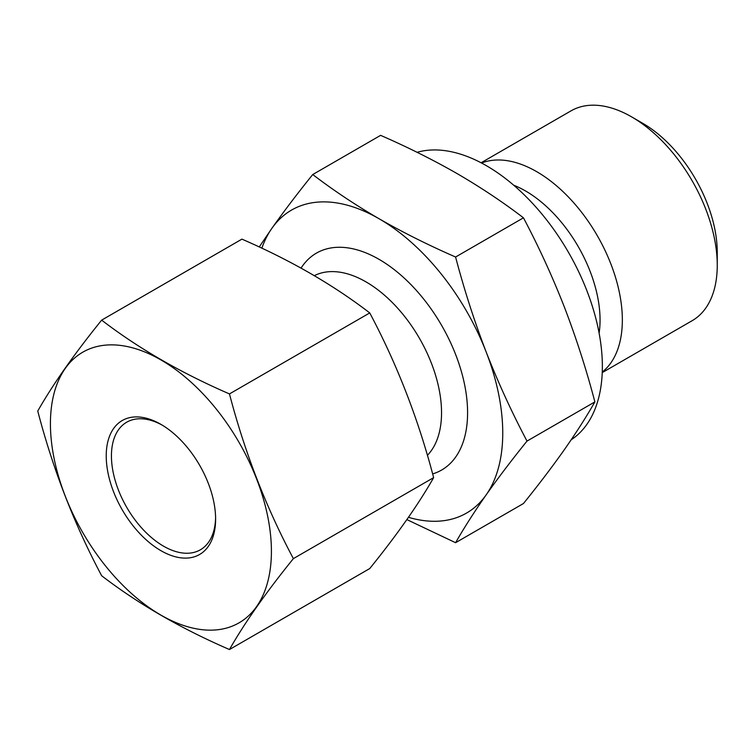 <?xml version="1.0" encoding="UTF-8"?>
<svg xmlns="http://www.w3.org/2000/svg" width="755" height="755" viewBox="0 0 755 755"><rect width="100%" height="100%" fill="white"/><g stroke="black" fill="none" stroke-linecap="round" stroke-linejoin="round"><path stroke-width="1.13" d="M101.651 320.129C138.354 348.291 180.955 372.894 229.463 393.921L369.742 312.929C333.323 284.928 290.722 260.324 241.93 239.137L101.651 320.129C74.311 353.925 53.01 384.229 37.75 411.041C53.01 469.431 74.311 524.338 101.651 575.744C138.354 603.915 180.955 628.509 229.463 649.536L369.742 568.553C397.083 534.757 418.383 504.453 433.644 477.632C418.383 419.252 397.083 364.344 369.742 312.929M229.463 393.921C244.724 452.311 266.024 507.209 293.374 558.624L433.644 477.632M312.74 174.537C333.238 190.203 355.331 204.935 379.038 218.733C402.991 232.446 428.51 245.205 455.586 257.011L523.46 217.827C503.019 202.189 480.926 187.457 457.171 173.631C433.266 159.947 407.747 147.187 380.614 135.353L312.74 174.537C297.517 193.393 283.908 211.315 271.904 228.303A174.952 101.01 -120 0 0 261.843 248.187M259.239 246.97L271.904 228.303A174.952 101.01 -120 0 1 379.038 218.733A174.952 101.01 -120 0 1 486.173 352.009C498.177 382.634 511.786 412.334 527.009 441.09C511.786 459.946 498.177 477.868 486.173 494.865C474.366 511.739 464.174 527.688 455.586 542.703L523.46 503.519C538.683 484.663 552.301 466.741 564.306 449.753C576.112 432.87 586.305 416.92 594.883 401.905C586.305 369.308 576.112 337.645 564.306 306.907C552.301 276.283 538.683 246.583 523.46 217.827M527.009 441.09L594.883 401.905M406.879 519.6L455.586 542.703M602.235 372.611L692.156 320.696A121.149 69.941 -120 0 0 717.25 265.232L717.25 252.359A105.389 60.844 -120 0 0 642.731 123.291L631.586 116.855A121.149 69.941 -120 0 0 571.016 110.862L481.095 162.769M717.25 265.232A121.149 69.941 -120 0 0 631.586 116.855M602.263 372.073A121.149 69.941 -120 0 0 597.252 235.598A121.149 69.941 -120 0 0 481.567 163.023M599.111 333.115A105.389 60.844 -120 0 0 513.73 185.23M571.167 439.806A163.901 94.63 -120 0 0 572.781 260.088A163.901 94.63 -120 0 0 417.1 152.302M455.586 257.011C464.174 289.609 474.366 321.271 486.173 352.009A174.952 101.01 -120 0 1 486.173 494.865A174.952 101.01 -120 0 1 408.464 517.317M162.24 425.141A73.66 42.525 -120 0 0 126.689 422.215A73.66 42.525 -120 0 0 115.402 481.246A73.66 42.525 -120 0 0 163.524 546.158A73.66 42.525 -120 0 0 200.358 549.8A73.66 42.525 -120 0 0 215.6 517.562M160.919 550.669A77.35 44.658 -120 0 0 215.609 519.091A77.35 44.658 -120 0 0 160.919 424.357A77.35 44.658 -120 0 0 106.228 455.935A77.35 44.658 -120 0 0 160.919 550.669M160.919 615.098A156.257 90.213 -120 0 0 267.648 582.152A156.257 90.213 -120 0 0 216.166 408.917A156.257 90.213 -120 0 0 54.19 392.874A156.257 90.213 -120 0 0 160.919 615.098M293.374 558.624C266.024 592.42 244.724 622.724 229.463 649.536M427.405 455.35A106.814 61.665 -120 0 0 415.788 332.247A106.814 61.665 -120 0 0 314.335 275.669M432.643 473.913A125.226 72.301 -120 0 0 436.569 317.072A125.226 72.301 -120 0 0 301.066 268.1"/></g></svg>
